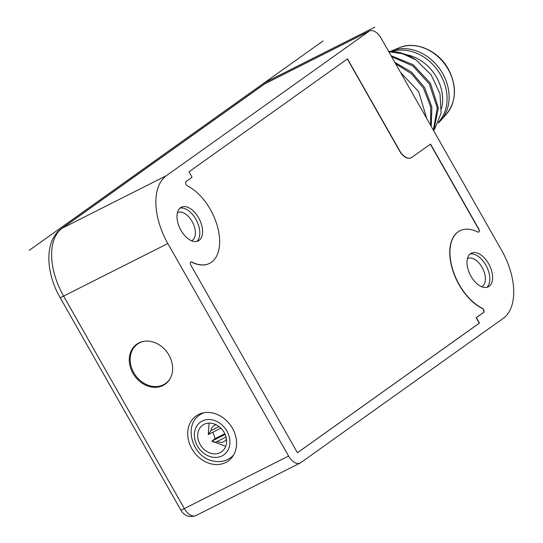 <?xml version="1.0" encoding="UTF-8"?>
<svg xmlns="http://www.w3.org/2000/svg" width="543" height="543" viewBox="0 0 543 543"><rect width="100%" height="100%" fill="white"/><g stroke="black" fill="none" stroke-linecap="round" stroke-linejoin="round"><path stroke-width="0.81" d="M501.739 250.547L381.023 38.051A12.564 7.154 63.2 0 0 369.498 31.012A12.564 7.154 63.2 0 0 368.962 31.331L166.416 175.667A56.547 32.186 63.2 0 0 167.855 243.529L288.571 456.032A12.564 7.154 63.2 0 0 300.096 463.07A12.564 7.154 63.2 0 0 300.632 462.745L503.178 318.415A56.547 32.186 63.2 0 0 501.739 250.547M180.982 230.347A18.849 10.731 -116.8 0 1 181.308 207.243A18.849 10.731 -116.8 0 1 198.595 217.797A18.849 10.731 -116.8 0 1 198.276 240.902A18.849 10.731 -116.8 0 1 180.982 230.347M470.998 276.285A18.849 10.731 -116.8 0 1 471.317 253.181A18.849 10.731 -116.8 0 1 488.612 263.735A18.849 10.731 -116.8 0 1 488.286 286.84A18.849 10.731 -116.8 0 1 470.998 276.285M483.535 312.51L476.347 317.635L479.442 323.085L297.442 452.774L190.824 265.093A2.511 1.432 -116.8 0 1 190.864 262.011A2.511 1.432 -116.8 0 1 191.876 262.086A43.976 25.032 63.2 0 0 209.584 263.341A43.976 25.032 63.2 0 0 217.268 225.847A43.976 25.032 63.2 0 0 187.43 185.93A2.511 1.432 -116.8 0 1 185.76 183.751A2.511 1.432 -116.8 0 1 186.059 181.572L192.073 177.283L188.978 171.832L347.493 58.875L399.682 150.737A12.564 7.154 63.2 0 0 411.207 157.775A12.564 7.154 63.2 0 0 411.743 157.456L430.531 144.065L478.77 228.99A2.511 1.432 -116.8 0 1 478.729 232.071A2.511 1.432 -116.8 0 1 477.718 231.997A43.976 25.032 63.2 0 0 460.009 230.734A43.976 25.032 63.2 0 0 452.326 268.235A43.976 25.032 63.2 0 0 482.164 308.152A2.511 1.432 -116.8 0 1 483.833 310.331A2.511 1.432 -116.8 0 1 483.535 312.51L483.351 312.605A2.511 1.432 -116.8 0 0 483.65 310.426A2.511 1.432 -116.8 0 0 481.974 308.248A43.976 25.032 63.2 0 1 452.136 268.323A43.976 25.032 63.2 0 1 459.819 230.829L460.009 230.734M168.968 355.122A24.523 20.084 54.5 0 1 170.366 378.193A24.523 20.084 54.5 0 1 132.954 373.272A24.523 20.084 54.5 0 1 144.071 341.282A24.523 20.084 54.5 0 1 168.968 355.122M191.855 448.722A27.645 22.643 54.5 0 1 196.104 415.972A27.645 22.643 54.5 0 1 232.445 428.257A27.645 22.643 54.5 0 1 228.189 461A27.645 22.643 54.5 0 1 191.855 448.722M170.529 377.88A24.191 19.813 54.5 0 1 133.788 372.729A24.191 19.813 54.5 0 1 144.411 341.235M220.2 452.652A16.338 13.378 54.5 0 1 200.686 445.403A16.338 13.378 54.5 0 1 202.668 425.183A16.338 13.378 54.5 0 1 204.1 424.321A16.338 13.378 54.5 0 1 223.614 431.57A16.338 13.378 54.5 0 1 221.632 451.79A16.338 13.378 54.5 0 1 220.2 452.652M226.024 437.034L217.132 441.513C215.089 442.497 213.379 442.348 211.987 441.065L215.143 438.615L212.951 432.167M225.712 446.394L211.967 441.052L225.128 434.434M209.103 423.092L208.268 434.522L220.879 428.169M208.268 434.522L210.942 430.619L219.019 426.547M180.011 208.118A18.849 10.731 -116.8 0 1 195.826 219.196A18.849 10.731 -116.8 0 1 196.804 241.425M177.418 212.727A15.706 8.939 -116.8 0 1 177.642 212.605A15.706 8.939 -116.8 0 1 192.052 221.401A15.706 8.939 -116.8 0 1 191.788 240.658A15.706 8.939 -116.8 0 1 191.557 240.766M470.028 254.049A18.849 10.731 -116.8 0 1 485.842 265.127A18.849 10.731 -116.8 0 1 486.82 287.356M467.435 258.658A15.706 8.939 -116.8 0 1 467.659 258.543A15.706 8.939 -116.8 0 1 482.069 267.332A15.706 8.939 -116.8 0 1 481.804 286.589A15.706 8.939 -116.8 0 1 481.573 286.697M347.323 58.997L399.492 150.832A12.564 7.154 63.2 0 0 411.024 157.87A12.564 7.154 63.2 0 0 411.112 157.823M430.361 144.187L478.587 229.078A2.511 1.432 -116.8 0 1 478.634 232.105M297.428 452.747L479.252 323.173L476.157 317.73L483.351 312.605M190.776 262.065A2.511 1.432 -116.8 0 1 191.693 262.181A43.976 25.032 63.2 0 0 209.401 263.436A43.976 25.032 63.2 0 0 209.496 263.389M426.723 118.496L418.639 91.597L400.585 72.477M391.035 55.671L413.25 64.753L430.382 83.228L438.364 107.935L433.714 130.802M431.23 126.431L431.882 107.039L424.511 87.416L411.58 72.171L394.809 62.323M434.427 129.431L441.099 113.182L440.006 93.817L431.19 74.914L416.114 59.981L402.716 53.757L388.822 51.775M433.375 130.205L437.264 107.833L429.343 83.968L412.931 66.002L391.605 56.676M416.114 59.981A50.261 41.166 -125.5 0 0 388.591 51.375M395.643 63.789L411.343 73.597L423.472 88.149L430.667 106.781L430.626 125.358M405.879 54.585A40.677 33.32 54.5 0 1 436.558 77.364A40.677 33.32 -125.5 0 1 441.581 108.525M438.615 122.066A43.352 35.505 -125.5 0 0 440.57 74.907A43.352 35.505 54.5 0 0 392.161 51.449M390.526 51.375A43.352 35.505 54.5 0 1 391.428 50.981A43.352 35.505 54.5 0 1 442.626 73.448A43.352 35.505 -125.5 0 1 440.875 120.37A43.352 35.505 -125.5 0 1 438.194 123.03M29.302 250.303L323.139 40.915M264.665 83.887L264.136 82.957L374.833 27.15M300.096 463.07L195.86 515.619C189.324 517.75 184.301 515.877 180.792 509.999L60.076 297.503A8.797 0.631 -29.6 0 0 63.612 296.084A56.547 32.186 -116.8 0 1 62.173 228.223L264.719 83.887A12.564 7.154 -116.8 0 1 265.255 83.561L263.952 84.348A8.797 7.202 54.5 0 1 264.719 83.887L368.962 31.331M60.076 297.503C45.544 272.362 44.248 240.664 61.407 228.684A8.797 7.202 54.5 0 1 62.173 228.223L166.416 175.667M288.571 456.032L184.335 508.587L63.612 296.084L167.855 243.529M195.86 515.619A12.564 7.154 -116.8 0 1 184.335 508.587A8.797 0.631 -29.6 0 1 180.792 509.999M233.741 454.79A26.39 21.611 54.5 0 1 230.402 457.885L227.816 459.439C223.193 461.706 218.211 462.215 212.87 460.959C192.595 457.274 182.93 425.515 199.77 414.906A26.39 21.611 54.5 0 1 202.084 413.508A26.39 21.611 54.5 0 1 203.788 412.761M202.247 421.049A20.105 16.466 54.5 0 1 226.906 431.047A20.105 16.466 54.5 0 1 222.053 455.923A20.105 16.466 54.5 0 1 197.387 445.925A20.105 16.466 54.5 0 1 202.247 421.049M217.132 441.513A9.421 7.717 -125.5 0 0 226.451 439.206M215.143 438.615L224.816 433.735M216.141 424.735A9.421 7.717 -125.5 0 0 210.942 430.619M446.448 114.091C456.459 101.263 457.084 86.242 448.328 69.022C438.235 50.424 415.273 40.542 399.186 47.764A41.438 33.938 54.5 0 1 448.124 69.239A41.438 33.938 54.5 0 1 446.448 114.091L440.875 120.37M61.407 228.684L263.952 84.348M369.498 31.012L265.255 83.561M232.961 456.059L230.402 457.885M202.335 413.08L199.77 414.906M399.186 47.764L391.428 50.981"/></g></svg>
